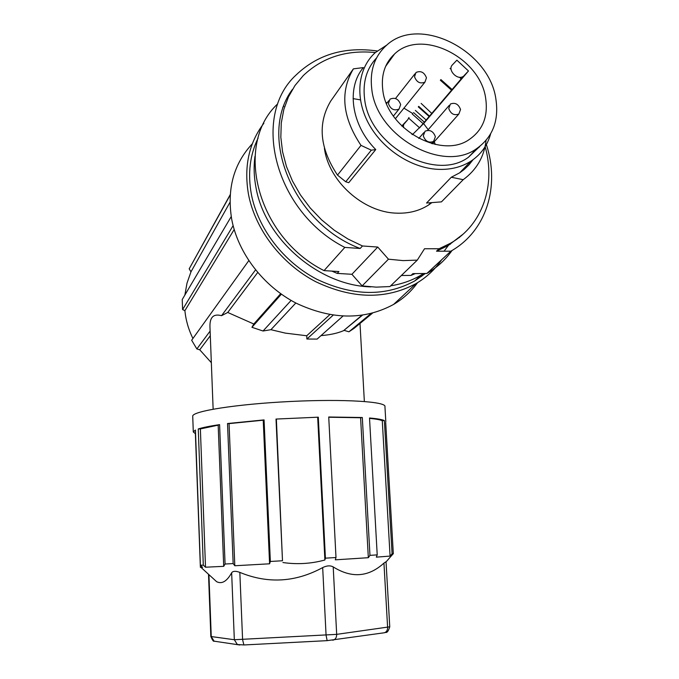 <?xml version="1.0" encoding="UTF-8"?>
<svg xmlns="http://www.w3.org/2000/svg" width="679" height="679" viewBox="0 0 679 679"><rect width="100%" height="100%" fill="white"/><g stroke="black" fill="none" stroke-linecap="round" stroke-linejoin="round"><path stroke-width="1.02" d="M209.998 328.042L209.964 327.134C209.607 317.288 213.469 313.469 221.549 315.684L227.737 312.459L253.802 324.01L251.934 327.303L263.036 331.004L270.929 329.688L285.341 333.117L306.721 335.766L329.807 314.649M417.568 282.668C411.211 291.495 403.216 298.752 393.582 304.438C364.182 320.301 331.717 319.885 296.18 303.19C263.376 286.215 238.168 253.377 231.726 219.402C226.786 189.093 233.627 163.911 252.248 143.855M423.017 273.9L421.642 276.378M425.258 273.535L414.716 280.953C385.324 296.808 352.698 296.239 316.813 279.247C283.686 261.992 258.088 228.764 251.417 194.55C247.614 173.858 249.847 155.033 258.105 138.083M450.907 243.04L450.279 244.287M423.577 273.544L420.81 275.25C411.763 280.537 401.713 284.06 390.671 285.825M370.904 286.886C319.274 285.757 264.971 239.322 256.034 187.803C253.946 177.007 253.59 166.516 254.973 156.323M353.072 98.608L360.413 99.864M412.28 114.047L423.17 123.697M408.554 118.036L419.605 127.839M401.365 275.496L411.007 275.419L415.251 273.612M424.417 122.228L413.553 112.587M331.844 271.108L337.2 273.391L338.897 271.549L324.044 270.615L344.822 247.402C275.504 212.357 250.568 116.856 295.976 75.089C317.492 54.49 344.576 46.444 377.235 50.967M351.909 274.299L377.753 247.054L388.464 259.191L403.08 260.609L417.288 260.125L389.916 286.555L376.208 287.141L362.136 285.893L351.909 274.299L337.2 273.391M444.083 251.196L448.513 245.229M426.251 120.081L415.353 110.405M283.856 106.272L282.753 107.358M411.007 275.419L412.891 273.629L426.904 273.467C437.081 267.509 445.458 259.845 452.053 250.475M459.411 237.548L459.624 237.073M429.23 116.576L418.281 106.866M277.66 103.895C233.466 144.916 257.137 237.2 324.044 270.615M426.811 273.518L450.924 251.137C486.537 231.004 500.092 186.394 486.368 144.551M452.18 89.62L440.866 79.553M292.454 89.399C257.375 135.902 293.294 223.654 360.167 248.48L344.822 247.402M450.831 251.196L436.495 251.196L448.132 245.594L463.112 234.136M360.167 248.48L362.484 245.976L347.988 239.016L334.246 230.223L321.549 219.792L310.193 207.935L300.432 194.915L292.471 181.021L286.479 166.567L282.583 151.867L280.834 137.251L281.267 123.026L283.822 109.489L288.439 96.919L294.966 85.546L303.267 75.598C322.389 57.392 346.426 49.711 375.368 52.546L387.064 44.873M436.495 251.196L439.058 248.76L450.729 243.141C482.845 224.664 495.967 184.968 485.146 146.656M451.62 90.273L440.331 80.207M324.401 148.115C328.424 181.089 363.273 212.374 396.477 213.147C408.741 213.622 419.469 210.88 428.67 204.939L431.836 202.665M429.552 116.202L418.705 106.357M377.753 247.054L362.484 245.976M417.288 260.125L424.519 248.752L439.058 248.76M211.67 577.15L216.643 581.699C221.914 584.33 226.913 581.351 231.649 572.787C232.939 570.98 235.664 570.852 239.831 572.38C267.865 583.965 295.475 582.361 322.678 567.593C326.803 565.565 330.317 565.335 333.211 566.914C351.62 578.423 368.536 577.158 383.949 563.103L386.028 561.72L389.754 626.81C387.132 635.128 385.417 631.453 384.603 632.726L384.322 632.76M371.311 150.178L345.738 181.768L337.505 175.114C319.656 148.166 317.399 123.493 330.715 101.078L353.394 68.851L363.358 67.603C346.163 87.744 351.145 124.868 375.759 149.575L371.311 150.178L360.999 145.374C342.309 117.331 339.78 91.818 353.394 68.851M421.141 103.412L431.852 113.503M463.205 179.689L441.46 201.867L426.556 203.021L451.289 177.244L463.205 179.689C476.582 169.869 484.195 156.764 486.062 140.366M479.315 146.749L479.136 147.301M473.042 159.718L468.9 164.963L464.054 169.589L459.7 172.805L451.289 177.244M388.464 259.191L362.136 285.893M441.622 259.785C434.993 269.512 426.454 277.448 416.015 283.593C385.825 299.762 352.333 299.099 315.548 281.615C281.581 263.851 255.355 229.748 248.539 194.644C243.71 166.898 248.82 143.099 263.868 123.255M345.738 181.768L348.76 182.685L375.759 149.575M490.645 133.831C487.437 145.459 480.868 154.566 470.937 161.152C461.347 167.272 450.084 169.988 437.166 169.3C410.354 167.705 381.606 148.429 368.154 122.67C354.642 96.919 357.986 68.027 375.36 52.555M337.505 175.114L360.999 145.374M479.841 146.35L468.4 157.29C435.044 182.21 368.867 145.62 364.555 98.489C362.645 82.015 366.66 68.477 376.599 57.876M450.05 68.452L451.094 69.292M459.598 77.262L461.202 79.019M333.143 315.183L306.883 339.025L317.11 339.093L342.903 316.142M306.883 339.025L306.721 335.766M321.014 335.621C330.07 334.883 337.582 333.236 343.532 330.698L362.348 315.251M370.972 313.562L348.921 331.793L344.228 330.401M348.921 331.793L354.073 328.356L372.474 313.172M361.932 315.311L359.649 317.229M230.223 194.644L189.195 268.833L190.969 271.855L187.005 283.16L184.866 295.076M231.233 216.559L182.235 299.524L182.592 309.565L233.118 225.657M189.195 268.833L230.189 195.026M229.994 202.3L190.969 271.855M234.179 229.536L184.883 310.668C185.876 320.369 188.558 329.646 192.921 338.498M182.592 309.565L184.883 310.668M248.769 260.668L191.665 340.247L196.859 348.947L199.745 349.804L210.295 335.732M210.117 331.089L196.859 348.947M199.745 349.804L211.339 362.696M255.525 269.911L221.549 315.684M227.737 312.459L257.68 272.517M280.682 293.693L253.802 324.01M251.934 327.303L281.369 294.177M263.036 331.004L291.13 300.424M270.929 329.688L295.823 302.995M335.995 557.518L335.307 559.836L368.332 557.697L360.591 417.738L362.314 417.517L328.729 416.999L335.995 557.518L325.419 558.172L318.298 417.178L276.013 419.062L282.489 560.752L270.344 561.465L264.063 419.902L227.524 423.535L233.16 563.578L225.072 564.02L219.589 424.63C209.828 426.081 202.724 427.524 198.268 428.958L203.301 565.132L200.39 565.251L195.433 430.045L193.294 431.954L195.382 433.686L200.305 565.234M362.314 417.517L369.962 555.363L368.332 557.697M385.697 422.542L393.319 553.665L392.089 553.792L384.365 420.564C382.014 419.495 377.066 418.637 369.512 418.001L377.218 554.879L369.962 555.363M385.816 421.735L384.942 406.704C386.903 401.612 344.168 398.836 290.646 401.476C237.107 404.056 191.911 411.185 192.726 416.227L192.726 416.346M328.746 417.237L360.591 417.738M318.298 417.178L276.013 419.062M276.37 419.206L282.489 560.752M325.419 558.172L324.885 560.005C311.109 563.765 297.122 564.605 282.931 562.535M324.885 560.005L317.687 417.373M200.39 565.251L202.58 567.313L200.381 567.313L195.493 431.572M219.589 424.63L218.171 425.156L223.705 566.337L225.072 564.02M223.705 566.337L205.508 567.211L200.373 428.916L218.171 425.156M200.373 428.916L198.268 428.958M205.508 567.211L203.301 565.132M264.063 419.902L263.223 420.191L269.588 563.799L270.344 561.465M269.588 563.799L234.807 565.751L229.061 423.62L263.223 420.191M229.061 423.62L227.524 423.535M234.807 565.751L233.16 563.578M393.319 553.665L391.494 555.694M377.218 554.879L376.319 557.145L390.086 556.084L382.269 420.708C380.147 419.758 375.903 418.977 369.529 418.374M384.365 420.564L382.269 420.708M392.089 553.792L390.086 556.084M485.723 98.701C480.732 57.69 421.303 27.763 394.533 54.014C384.934 62.977 381.012 74.911 382.761 89.806C386.563 129.061 441.579 159.803 469.579 139.28C482.82 129.969 488.201 116.44 485.723 98.701M495.959 99.584C499.014 120.904 492.606 137.226 476.743 148.557C443.141 173.629 376.2 136.471 371.744 88.856C369.682 70.811 374.494 56.408 386.164 45.646C418.714 14.293 489.831 50.39 495.959 99.584M402.129 126.302L407.799 119.657L401.79 125.971M428.194 129.681L423.603 123.595L412.399 134.637M435.222 144.449L434.297 141.682M423.603 123.595L468.476 70.972L456.891 60.176L452.435 64.836C447.003 69.92 457.79 81.022 463.46 76.192L419.851 127.593M412.756 113.546L403.929 108.148M387.234 102.699L386.147 102.546M403.521 124.834L403.47 127.576M411.89 134.298L412.832 134.17M408.979 117.518L407.799 119.657M400.669 104.574C398.497 98.905 394.932 97.097 389.992 99.168L388.413 103.573C390.561 109.226 394.109 111.042 399.048 109.039L400.669 104.574M435.383 136.734C433.329 131.217 429.883 129.375 425.054 131.208L423.297 135.851C425.326 141.351 428.755 143.21 433.584 141.436L435.383 136.734M460.532 109.489C458.461 104.074 455.083 102.249 450.389 104.031L448.743 108.521C450.788 113.928 454.158 115.761 458.851 114.03L460.532 109.489M426.463 77.822C424.29 72.254 420.793 70.472 415.998 72.475L414.521 76.735C416.668 82.278 420.148 84.086 424.944 82.134L426.463 77.822M468.476 70.972L464.054 75.666M332.583 640.178L333.576 640.017C335.638 639.151 336.674 637.267 336.674 634.364L234.331 639.728L231.649 572.787M327.295 640.645L243.888 644.965L242.59 639.643L239.831 572.38M208.512 574.273L210.846 636.503L234.331 639.728L237.344 644.515L244.084 644.965M208.928 574.638L211.254 636.639L214.114 641.171L239.831 644.999M383.949 563.103L387.607 627.328C387.624 630.087 386.623 631.886 384.603 632.726L327.151 640.636L326.073 635.272L322.678 567.593M333.211 566.914L336.674 634.364L389.754 626.81M210.846 636.503C212.451 640.229 213.537 641.782 214.114 641.171L216.44 641.502M213.138 409.174L209.964 327.134M420.81 275.25L414.716 280.953M426.904 273.467L450.924 251.137M448.132 245.594L450.729 243.141M343.532 330.698L361.873 315.319M192.726 416.227L193.294 431.954M476.743 148.557L468.4 157.29M385.638 66.338L394.533 54.014M386.563 103.564L388.804 100.687M418.799 138.448L423.772 132.685M427.66 130.309L449.218 105.381M395.501 98.523L414.911 73.858M419.283 128.11L463.46 76.192M432.43 143.778L458.851 114.03M416.015 283.593L393.582 304.438M395.382 118.732L424.944 82.134M470.937 161.152L459.7 172.805M430.792 202.741L428.67 204.939M393.421 116.05L399.048 109.039M364.351 401.476L359.997 323.467M431.683 143.575L433.584 141.436M386.037 561.923L393.268 553.674M216.643 581.699L200.942 567.347"/></g></svg>
